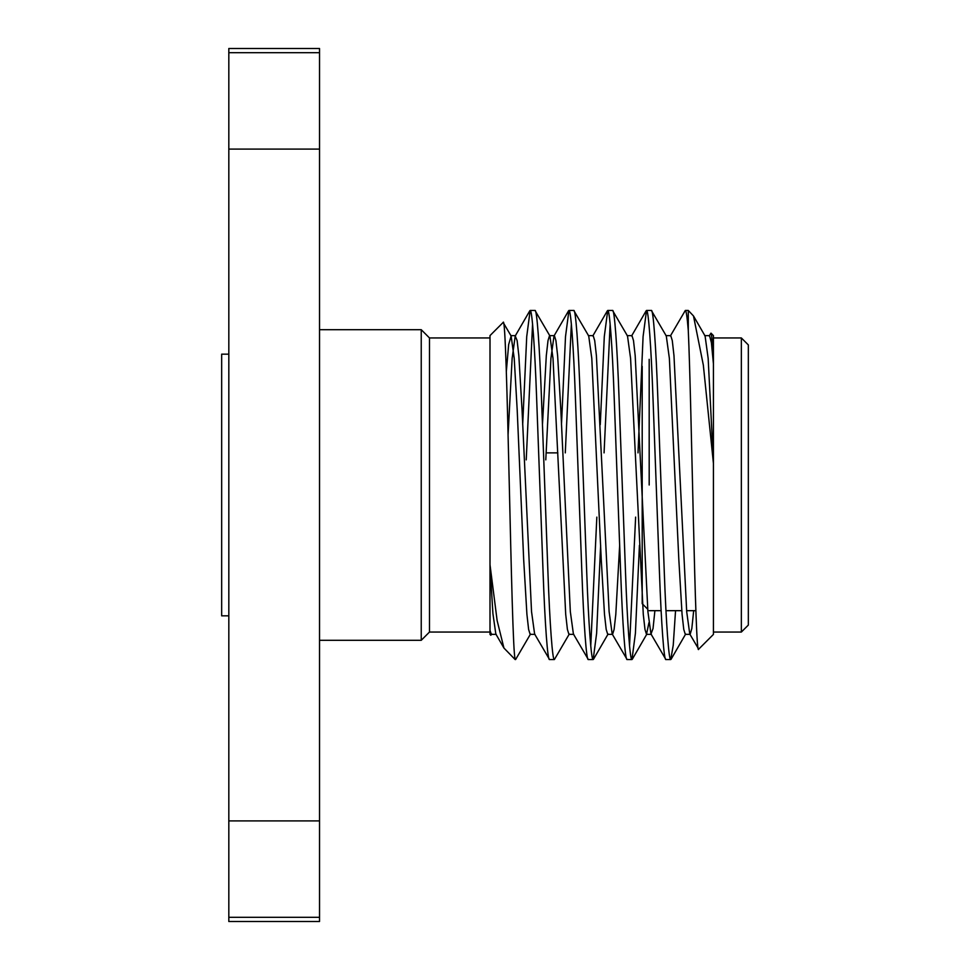 <?xml version="1.0" encoding="UTF-8"?>
<svg xmlns="http://www.w3.org/2000/svg" width="970" height="970" viewBox="0 0 970 970"><rect width="100%" height="100%" fill="white"/><g stroke="black" fill="none" stroke-linecap="round" stroke-linejoin="round"><path stroke-width="1.45" d="M649.185 485L649.185 359.324M642.201 366.308L642.201 603.692L647.705 609.184M490.008 337.948L429.48 337.948L429.48 632.052L490.008 632.052M429.48 632.052L421.235 640.309L421.235 329.691L319.53 329.691M748.331 344.92L748.331 625.08L741.347 632.052L741.347 337.948L748.331 344.92M496.203 634.356L491.366 634.356L490.008 630.439L490.008 634.416L490.844 635.253L490.008 630.682L490.008 564.783L497.125 620.558L503.939 648.045L515.143 659.539M713.423 632.052L741.347 632.052M713.423 337.948L741.347 337.948M698.691 649.148L713.423 634.416L713.423 463.369L703.335 365.132L693.489 315.953L688.288 310.461L688.288 330.637C691.659 403.18 695.114 661.734 698.691 649.148L689.767 634.016L686.687 611.597L673.98 355.663L672.283 340.567L670.755 335.644L665.905 335.644M713.423 335.584L713.423 363.265C712.538 344.132 711.725 334.092 710.986 333.146L713.423 335.584M709.155 335.984L710.986 333.146M515.143 658.969C511.226 650.567 507.298 309.394 503.139 322.452L511.141 335.984L508.656 344.532L506.364 371.183M490.008 564.783L490.008 335.584L503.139 322.452M491.741 634.016L490.844 635.253M549.541 659.539L554.391 659.539C552.536 661.261 549.784 624.013 547.929 572.276L541.466 397.724C539.611 345.987 536.846 308.739 534.991 310.461L530.154 310.461C531.996 308.739 534.761 345.987 536.616 397.724L543.079 572.276C544.934 624.013 547.686 661.261 549.541 659.539L534.615 634.016L531.536 611.597L522.066 410.322L518.841 355.663L517.131 340.567L515.216 335.984L512.136 358.403L508.062 435.13M573.779 634.356L568.941 634.356L567.401 629.433L565.704 614.337L553.009 358.403L549.929 335.984L534.991 310.461M588.329 659.539L593.179 659.539C591.324 661.261 588.572 624.013 586.717 572.276L580.254 397.724C578.399 345.987 575.634 308.739 573.779 310.461L568.941 310.461C570.784 308.739 573.549 345.987 575.404 397.724L581.867 572.276C583.722 624.013 586.474 661.261 588.329 659.539L573.403 634.016L570.324 611.597L560.854 410.322L557.629 355.663L555.919 340.567L554.391 335.644L549.541 335.644L548.014 340.567L546.304 355.663L542.46 424.642M619.66 545.358L615.804 614.337L614.107 629.433L612.567 634.356L607.729 634.356L606.189 629.433L604.492 614.337L601.255 559.678L591.797 358.403L588.717 335.984L573.779 310.461M627.117 659.539L631.967 659.539C630.112 661.261 627.36 624.013 625.504 572.276L619.042 397.724C617.187 345.987 614.422 308.739 612.567 310.461L607.729 310.461C609.572 308.739 612.337 345.987 614.192 397.724L620.654 572.276C622.51 624.013 625.262 661.261 627.117 659.539L612.191 634.016L609.111 611.597L596.404 355.663L594.707 340.567L593.179 335.644L588.329 335.644M648.93 622.667L646.517 634.356L644.977 629.433L643.28 614.337L630.585 358.403L627.505 335.984L612.567 310.461M665.905 659.539L670.755 659.539C668.9 661.261 666.147 624.013 664.292 572.276L657.83 397.724C655.975 345.987 653.21 308.739 651.355 310.461L646.517 310.461C648.36 308.739 651.125 345.987 652.98 397.724L659.442 572.276C661.297 624.013 664.05 661.261 665.905 659.539L650.979 634.016L647.899 611.597L635.192 355.663L633.495 340.567L631.967 335.644L627.117 335.644M693.683 610.676L691.828 628.511L690.143 634.356L685.305 634.356L683.765 629.433L682.068 614.337L678.83 559.678L669.373 358.403L666.293 335.984L651.355 310.461M530.154 310.461L526.722 336.566L522.684 424.642M532.566 324.113L526.225 459.865M530.529 634.016L515.603 659.539M568.941 310.461L565.51 336.566L561.472 424.642M571.354 324.113L565.28 452.881M569.317 634.016L554.391 659.539M607.729 310.461L604.298 336.566L600.26 424.642M596.841 517.119L590.754 645.887M610.142 324.113L604.067 452.881M600.636 545.358L596.611 633.434L593.179 659.539M646.517 310.461L643.086 336.566L638.005 452.881M635.629 517.119L629.542 645.887M639.424 545.358L635.398 633.434L631.967 659.539M688.288 330.637C687.184 317.057 686.19 310.339 685.305 310.461L670.367 335.984M685.305 310.461L688.288 310.461M675.544 610.676L673.241 645.183L670.755 659.539M713.423 463.369L713.423 363.265M228.823 52.683L319.53 52.683L319.53 48.5L228.823 48.5L228.823 921.5L319.53 921.5L319.53 917.317L228.823 917.317M319.53 917.317L319.53 820.899L228.823 820.899M319.53 52.683L319.53 149.101L228.823 149.101M319.53 149.101L319.53 820.899M713.423 363.774L711.386 342.616L709.543 335.644L704.693 335.644M654.895 610.676L653.04 628.511L650.979 634.016M568.614 310.739L554.003 335.984L550.924 358.403L545.783 459.865M503.939 648.045L495.828 634.016L492.905 613.476L490.008 565.498M713.423 462.593L708.161 358.403L705.081 335.984L693.489 315.953M534.991 634.356L530.154 634.356L528.614 629.433L526.916 614.337L523.679 559.678L517.216 410.322L514.221 358.403L511.141 335.984M228.823 615.841L221.669 615.841L221.669 354.159L228.823 354.159M547.25 452.881L557.847 452.881M421.235 640.309L319.53 640.309M429.48 337.948L421.235 329.691M651.355 634.356L646.517 634.356M515.603 335.644L510.753 335.644M631.579 335.984L646.19 310.739M592.791 335.984L607.402 310.739M515.216 335.984L529.826 310.739M593.507 659.26L608.105 634.016M632.294 659.26L646.893 634.016M671.082 659.26L685.681 634.016M649.185 610.676L661.116 610.676M665.966 610.676L681.764 610.676M686.614 610.676L695.842 610.676"/></g></svg>
